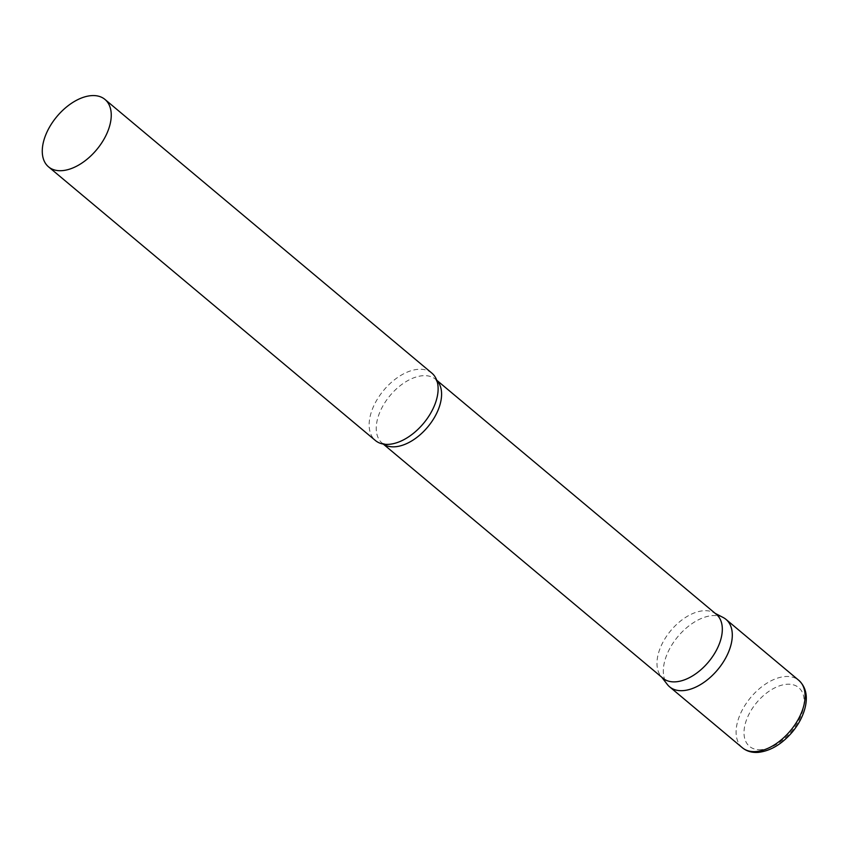 <?xml version="1.0" encoding="UTF-8"?>
<svg xmlns="http://www.w3.org/2000/svg" width="848" height="848" viewBox="0 0 848 848"><rect width="100%" height="100%" fill="white"/><g stroke="black" fill="none" stroke-linecap="round" stroke-linejoin="round"><path stroke-width="0.64" stroke-dasharray="4.24 3.18" d="M669.591 686.816A43.958 25.885 129.9 0 1 671.319 645.816A43.958 25.885 129.9 0 1 712.278 615.627A43.958 25.885 129.9 0 1 726.026 619.411M716.38 614.365A41.637 24.518 -50.1 0 0 713.74 612.606A41.637 24.518 -50.1 0 0 659.988 648.667A41.637 24.518 -50.1 0 0 660.73 675.92A41.637 24.518 -50.1 0 0 662.924 678.209M723.249 617.556A43.958 25.885 -50.1 0 0 666.496 655.631A43.958 25.885 -50.1 0 0 667.281 684.4M431.844 373.109A43.958 25.885 -50.1 0 0 400.521 375.59A43.958 25.885 -50.1 0 0 372.314 409.33A43.958 25.885 -50.1 0 0 375.41 440.515M742.371 747.756A43.958 25.885 129.9 0 1 744.099 706.755A43.958 25.885 129.9 0 1 785.057 676.556A43.958 25.885 129.9 0 1 798.816 680.35M761.462 749.664A38.33 22.567 129.9 0 1 746.77 719.168A38.33 22.567 129.9 0 1 786.7 684.283A38.33 22.567 129.9 0 1 801.392 714.779A38.33 22.567 129.9 0 1 761.462 749.664M436.773 380.37A41.637 24.518 -50.1 0 0 435.649 379.321A41.637 24.518 -50.1 0 0 405.98 381.664A41.637 24.518 -50.1 0 0 379.257 413.623A41.637 24.518 -50.1 0 0 382.194 443.165A41.637 24.518 -50.1 0 0 383.423 444.087M713.74 612.606L715.171 613.348M436.72 380.211L435.649 379.321L437.621 383.444M383.264 444.066L382.194 443.165L386.603 444.384M660.73 675.92L661.716 677.192"/><path stroke-width="1.27" d="M798.816 680.35L726.026 619.411A43.958 25.885 129.9 0 1 724.298 660.412A43.958 25.885 129.9 0 1 683.34 690.611A43.958 25.885 129.9 0 1 669.591 686.816L742.371 747.756C746.77 751.317 752.123 752.854 758.43 752.356C770.673 750.883 781.983 744.088 792.35 731.983C798.869 724.086 803.173 715.776 805.261 707.062C807.837 695.657 805.695 686.763 798.816 680.35A43.958 25.885 129.9 0 1 797.088 721.351A43.958 25.885 129.9 0 1 756.13 751.54A43.958 25.885 129.9 0 1 742.371 747.756M383.264 444.066L662.924 678.209A41.637 24.518 -50.1 0 0 692.593 675.867A41.637 24.518 -50.1 0 0 719.316 643.908A41.637 24.518 -50.1 0 0 716.38 614.365L436.72 380.211M661.716 677.192L667.281 684.4A43.958 25.885 -50.1 0 0 698.699 685.619A43.958 25.885 -50.1 0 0 729.132 650.596A43.958 25.885 -50.1 0 0 723.249 617.556L715.171 613.348M48.537 166.844L375.41 440.515A43.958 25.885 -50.1 0 0 386.603 444.384A43.958 25.885 -50.1 0 0 434.95 404.295A43.958 25.885 -50.1 0 0 437.621 383.444A43.958 25.885 -50.1 0 0 431.844 373.109L104.972 99.439A43.958 25.885 -50.1 0 0 73.649 101.919A43.958 25.885 -50.1 0 0 45.442 135.659A43.958 25.885 -50.1 0 0 48.537 166.844A43.958 25.885 -50.1 0 0 79.86 164.364A43.958 25.885 -50.1 0 0 108.078 130.624A43.958 25.885 -50.1 0 0 104.972 99.439M383.423 444.087A41.637 24.518 -50.1 0 0 438.586 408.863A41.637 24.518 -50.1 0 0 436.773 380.37"/></g></svg>
